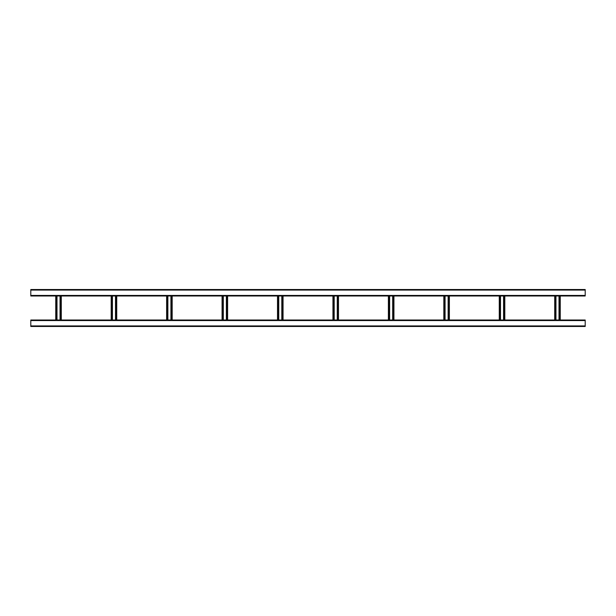 <?xml version="1.0" encoding="UTF-8"?>
<svg xmlns="http://www.w3.org/2000/svg" width="616" height="616" viewBox="0 0 616 616"><rect width="100%" height="100%" fill="white"/><g stroke="black" fill="none" stroke-linecap="round" stroke-linejoin="round"><path stroke-width="0.92" d="M585.2 326.48L30.8 326.48L30.8 320.012L585.2 320.012L585.2 326.48M30.8 289.52L585.2 289.52L585.2 295.988L30.8 295.988L30.8 289.52M559.005 295.988L559.005 320.012M560.252 295.988L560.252 320.012L560.252 295.988M554.708 295.988L554.708 320.012L554.708 295.988M555.955 295.988L555.955 320.012M503.565 295.988L503.565 320.012M504.812 295.988L504.812 320.012L504.812 295.988M499.268 295.988L499.268 320.012L499.268 295.988M500.515 295.988L500.515 320.012M448.125 295.988L448.125 320.012M449.372 295.988L449.372 320.012L449.372 295.988M443.828 295.988L443.828 320.012L443.828 295.988M445.075 295.988L445.075 320.012M392.685 295.988L392.685 320.012M393.932 295.988L393.932 320.012M388.388 295.988L388.388 320.012M389.635 295.988L389.635 320.012M337.245 295.988L337.245 320.012M338.492 295.988L338.492 320.012M332.948 295.988L332.948 320.012M334.195 295.988L334.195 320.012M281.805 295.988L281.805 320.012M283.052 295.988L283.052 320.012M277.508 295.988L277.508 320.012M278.755 295.988L278.755 320.012M226.365 295.988L226.365 320.012M227.612 295.988L227.612 320.012M222.068 295.988L222.068 320.012M223.315 295.988L223.315 320.012M170.925 295.988L170.925 320.012M172.172 295.988L172.172 320.012M166.628 295.988L166.628 320.012M167.875 295.988L167.875 320.012M115.485 295.988L115.485 320.012M116.732 295.988L116.732 320.012M111.188 295.988L111.188 320.012M112.435 295.988L112.435 320.012M60.045 295.988L60.045 320.012M61.292 295.988L61.292 320.012M55.748 295.988L55.748 320.012M56.995 295.988L56.995 320.012M585.2 325.926L30.8 325.926M585.2 320.566L30.8 320.566M30.8 290.074L585.2 290.074M30.8 295.434L585.2 295.434M559.698 295.988L559.698 320.012M555.262 295.988L555.262 320.012M504.258 295.988L504.258 320.012M499.822 295.988L499.822 320.012M448.818 295.988L448.818 320.012M444.382 295.988L444.382 320.012M393.378 295.988L393.378 320.012M388.942 295.988L388.942 320.012M337.938 295.988L337.938 320.012M333.502 295.988L333.502 320.012M282.498 295.988L282.498 320.012M278.062 295.988L278.062 320.012M227.058 295.988L227.058 320.012M222.622 295.988L222.622 320.012M171.618 295.988L171.618 320.012M167.182 295.988L167.182 320.012M116.178 295.988L116.178 320.012M111.742 295.988L111.742 320.012M60.738 295.988L60.738 320.012M56.302 295.988L56.302 320.012"/></g></svg>
